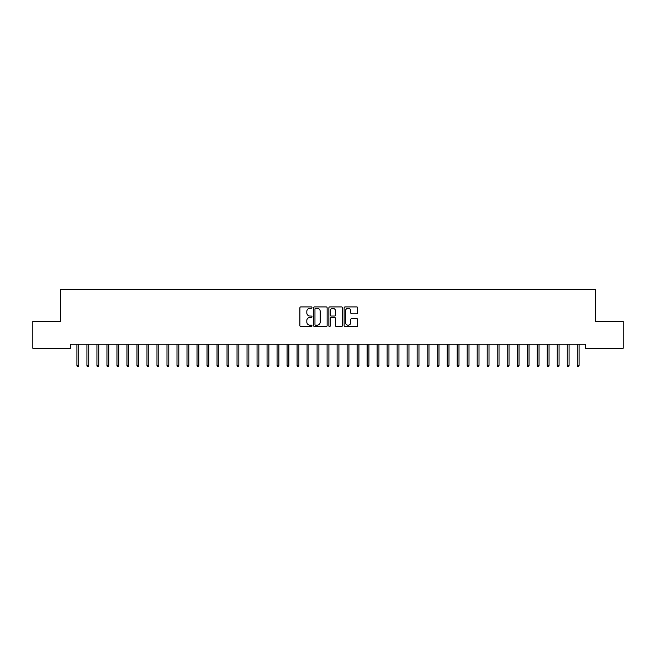 <?xml version="1.0" encoding="UTF-8"?>
<svg xmlns="http://www.w3.org/2000/svg" width="656" height="656" viewBox="0 0 656 656"><rect width="100%" height="100%" fill="white"/><g stroke="black" fill="none" stroke-linecap="round" stroke-linejoin="round"><path stroke-width="0.98" d="M311.994 307.598A0.689 0.689 0 0 0 311.305 306.91L300.866 306.91A0.984 0.984 0 0 0 299.882 307.894L299.882 325.573A0.984 0.984 0 0 0 300.866 326.557L311.305 326.557A0.689 0.689 0 0 0 311.994 325.868A0.689 0.689 0 0 0 311.305 325.179L309.952 325.179A3.141 3.141 0 0 1 306.811 322.039L306.811 320.563A3.141 3.141 0 0 1 309.952 317.422L311.305 317.422A0.689 0.689 0 0 0 311.994 316.733A0.689 0.689 0 0 0 311.305 316.044L309.952 316.044A3.141 3.141 0 0 1 306.811 312.904L306.811 311.428A3.141 3.141 0 0 1 309.952 308.287L311.305 308.287A0.689 0.689 0 0 0 311.994 307.598M356.708 313.839A0.984 0.984 0 0 0 357.684 312.855L357.684 307.894A0.984 0.984 0 0 0 356.708 306.91L345.113 306.91A0.984 0.984 0 0 0 344.129 307.894L344.129 325.573A0.984 0.984 0 0 0 345.113 326.557L356.708 326.557A0.984 0.984 0 0 0 357.684 325.573L357.684 319.579A0.984 0.984 0 0 0 356.708 318.595L351.747 318.595A0.984 0.984 0 0 0 350.763 319.579L350.763 322.555A2.624 2.624 0 0 1 348.139 325.179A2.624 2.624 0 0 1 345.507 322.555L345.507 310.911A2.624 2.624 0 0 1 348.139 308.287A2.624 2.624 0 0 1 350.763 310.911L350.763 312.855A0.984 0.984 0 0 0 351.747 313.839L356.708 313.839M585.472 344.252L70.528 344.252L70.528 348.254L32.8 348.254L32.8 321.235L60.516 321.235L60.516 289.214L595.484 289.214L595.484 321.235L623.2 321.235L623.2 348.254L585.472 348.254L585.472 344.252M327.139 307.894A0.984 0.984 0 0 0 326.155 306.91L314.568 306.91A0.984 0.984 0 0 0 313.584 307.894L313.584 325.573A0.984 0.984 0 0 0 314.568 326.557L326.155 326.557A0.984 0.984 0 0 0 327.139 325.573L327.139 307.894M329.845 306.91L341.432 306.91A0.984 0.984 0 0 1 342.416 307.894L342.416 325.573A0.984 0.984 0 0 1 341.432 326.557L336.471 326.557A0.984 0.984 0 0 1 335.487 325.573L335.487 318.406A0.984 0.984 0 0 0 334.511 317.422L331.214 317.422A0.984 0.984 0 0 0 330.239 318.406L330.239 325.868A0.689 0.689 0 0 1 329.55 326.557A0.689 0.689 0 0 1 328.861 325.868L328.861 307.894A0.984 0.984 0 0 1 329.845 306.91M315.651 308.287A0.689 0.689 0 0 0 314.962 308.976L314.962 324.49A0.689 0.689 0 0 0 315.651 325.179L317.069 325.179A3.141 3.141 0 0 0 320.218 322.039L320.218 311.428A3.141 3.141 0 0 0 317.069 308.287L315.651 308.287M335.487 310.96A2.624 2.624 0 0 0 332.863 308.336A2.624 2.624 0 0 0 330.239 310.96L330.239 315.06A0.984 0.984 0 0 0 331.214 316.044L334.511 316.044A0.984 0.984 0 0 0 335.487 315.06L335.487 310.96M78.728 365.482L78.335 366.786L77.334 366.786L76.932 365.482L78.728 365.482L78.728 344.252M76.932 365.482L76.932 344.252M88.74 365.482L88.339 366.786L87.338 366.786L86.936 365.482L88.74 365.482L88.74 344.252M86.936 365.482L86.936 344.252M98.744 365.482L98.343 366.786L97.342 366.786L96.94 365.482L98.744 365.482L98.744 344.252M96.94 365.482L96.94 344.252M108.748 365.482L108.355 366.786L107.354 366.786L106.953 365.482L108.748 365.482L108.748 344.252M106.953 365.482L106.953 344.252M118.761 365.482L118.359 366.786L117.358 366.786L116.957 365.482L118.761 365.482L118.761 344.252M116.957 365.482L116.957 344.252M128.765 365.482L128.363 366.786L127.362 366.786L126.961 365.482L128.765 365.482L128.765 344.252M126.961 365.482L126.961 344.252M138.769 365.482L138.375 366.786L137.375 366.786L136.973 365.482L138.769 365.482L138.769 344.252M136.973 365.482L136.973 344.252M148.781 365.482L148.379 366.786L147.379 366.786L146.977 365.482L148.781 365.482L148.781 344.252M146.977 365.482L146.977 344.252M158.785 365.482L158.383 366.786L157.383 366.786L156.981 365.482L158.785 365.482L158.785 344.252M156.981 365.482L156.981 344.252M168.789 365.482L168.395 366.786L167.395 366.786L166.993 365.482L168.789 365.482L168.789 344.252M166.993 365.482L166.993 344.252M178.801 365.482L178.399 366.786L177.399 366.786L176.997 365.482L178.801 365.482L178.801 344.252M176.997 365.482L176.997 344.252M188.805 365.482L188.403 366.786L187.403 366.786L187.001 365.482L188.805 365.482L188.805 344.252M187.001 365.482L187.001 344.252M198.809 365.482L198.415 366.786L197.415 366.786L197.013 365.482L198.809 365.482L198.809 344.252M197.013 365.482L197.013 344.252M208.821 365.482L208.419 366.786L207.419 366.786L207.017 365.482L208.821 365.482L208.821 344.252M207.017 365.482L207.017 344.252M218.825 365.482L218.423 366.786L217.423 366.786L217.021 365.482L218.825 365.482L218.825 344.252M217.021 365.482L217.021 344.252M228.829 365.482L228.436 366.786L227.435 366.786L227.033 365.482L228.829 365.482L228.829 344.252M227.033 365.482L227.033 344.252M238.841 365.482L238.44 366.786L237.439 366.786L237.037 365.482L238.841 365.482L238.841 344.252M237.037 365.482L237.037 344.252M248.845 365.482L248.444 366.786L247.443 366.786L247.041 365.482L248.845 365.482L248.845 344.252M247.041 365.482L247.041 344.252M258.849 365.482L258.456 366.786L257.455 366.786L257.054 365.482L258.849 365.482L258.849 344.252M257.054 365.482L257.054 344.252M268.862 365.482L268.46 366.786L267.459 366.786L267.058 365.482L268.862 365.482L268.862 344.252M267.058 365.482L267.058 344.252M278.866 365.482L278.464 366.786L277.463 366.786L277.062 365.482L278.866 365.482L278.866 344.252M277.062 365.482L277.062 344.252M288.87 365.482L288.476 366.786L287.476 366.786L287.074 365.482L288.87 365.482L288.87 344.252M287.074 365.482L287.074 344.252M298.882 365.482L298.48 366.786L297.48 366.786L297.078 365.482L298.882 365.482L298.882 344.252M297.078 365.482L297.078 344.252M308.886 365.482L308.484 366.786L307.484 366.786L307.082 365.482L308.886 365.482L308.886 344.252M307.082 365.482L307.082 344.252M318.89 365.482L318.496 366.786L317.496 366.786L317.094 365.482L318.89 365.482L318.89 344.252M317.094 365.482L317.094 344.252M328.902 365.482L328.5 366.786L327.5 366.786L327.098 365.482L328.902 365.482L328.902 344.252M327.098 365.482L327.098 344.252M338.906 365.482L338.504 366.786L337.504 366.786L337.11 365.482L338.906 365.482L338.906 344.252M337.11 365.482L337.11 344.252M348.918 365.482L348.516 366.786L347.516 366.786L347.114 365.482L348.918 365.482L348.918 344.252M347.114 365.482L347.114 344.252M358.922 365.482L358.52 366.786L357.52 366.786L357.118 365.482L358.922 365.482L358.922 344.252M357.118 365.482L357.118 344.252M368.926 365.482L368.524 366.786L367.524 366.786L367.13 365.482L368.926 365.482L368.926 344.252M367.13 365.482L367.13 344.252M378.938 365.482L378.537 366.786L377.536 366.786L377.134 365.482L378.938 365.482L378.938 344.252M377.134 365.482L377.134 344.252M388.942 365.482L388.541 366.786L387.54 366.786L387.138 365.482L388.942 365.482L388.942 344.252M387.138 365.482L387.138 344.252M398.946 365.482L398.545 366.786L397.544 366.786L397.151 365.482L398.946 365.482L398.946 344.252M397.151 365.482L397.151 344.252M408.959 365.482L408.557 366.786L407.556 366.786L407.155 365.482L408.959 365.482L408.959 344.252M407.155 365.482L407.155 344.252M418.963 365.482L418.561 366.786L417.56 366.786L417.159 365.482L418.963 365.482L418.963 344.252M417.159 365.482L417.159 344.252M428.967 365.482L428.565 366.786L427.564 366.786L427.171 365.482L428.967 365.482L428.967 344.252M427.171 365.482L427.171 344.252M438.979 365.482L438.577 366.786L437.577 366.786L437.175 365.482L438.979 365.482L438.979 344.252M437.175 365.482L437.175 344.252M448.983 365.482L448.581 366.786L447.581 366.786L447.179 365.482L448.983 365.482L448.983 344.252M447.179 365.482L447.179 344.252M458.987 365.482L458.585 366.786L457.585 366.786L457.191 365.482L458.987 365.482L458.987 344.252M457.191 365.482L457.191 344.252M468.999 365.482L468.597 366.786L467.597 366.786L467.195 365.482L468.999 365.482L468.999 344.252M467.195 365.482L467.195 344.252M479.003 365.482L478.601 366.786L477.601 366.786L477.199 365.482L479.003 365.482L479.003 344.252M477.199 365.482L477.199 344.252M489.007 365.482L488.605 366.786L487.605 366.786L487.211 365.482L489.007 365.482L489.007 344.252M487.211 365.482L487.211 344.252M499.019 365.482L498.617 366.786L497.617 366.786L497.215 365.482L499.019 365.482L499.019 344.252M497.215 365.482L497.215 344.252M509.023 365.482L508.621 366.786L507.621 366.786L507.219 365.482L509.023 365.482L509.023 344.252M507.219 365.482L507.219 344.252M519.027 365.482L518.625 366.786L517.625 366.786L517.231 365.482L519.027 365.482L519.027 344.252M517.231 365.482L517.231 344.252M529.039 365.482L528.638 366.786L527.637 366.786L527.235 365.482L529.039 365.482L529.039 344.252M527.235 365.482L527.235 344.252M539.043 365.482L538.642 366.786L537.641 366.786L537.239 365.482L539.043 365.482L539.043 344.252M537.239 365.482L537.239 344.252M549.047 365.482L548.646 366.786L547.645 366.786L547.252 365.482L549.047 365.482L549.047 344.252M547.252 365.482L547.252 344.252M559.06 365.482L558.658 366.786L557.657 366.786L557.256 365.482L559.06 365.482L559.06 344.252M557.256 365.482L557.256 344.252M569.064 365.482L568.662 366.786L567.661 366.786L567.26 365.482L569.064 365.482L569.064 344.252M567.26 365.482L567.26 344.252M579.068 365.482L578.666 366.786L577.665 366.786L577.272 365.482L579.068 365.482L579.068 344.252M577.272 365.482L577.272 344.252"/></g></svg>

